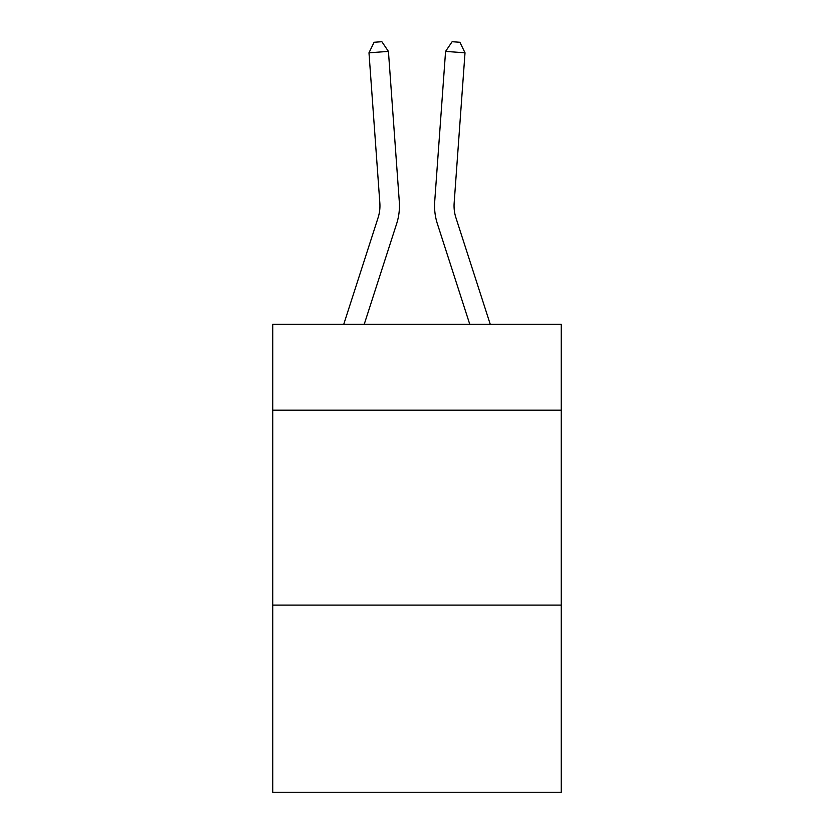 <?xml version="1.0" encoding="UTF-8"?>
<svg xmlns="http://www.w3.org/2000/svg" width="834" height="834" viewBox="0 0 834 834"><rect width="100%" height="100%" fill="white"/><g stroke="black" fill="none" stroke-linecap="round" stroke-linejoin="round"><path stroke-width="1.25" d="M561.282 410.161L561.282 324.374L272.718 324.374L272.718 410.161L561.282 410.161L561.282 792.3L272.718 792.3L272.718 410.161M561.282 605.13L272.718 605.13M378.073 217.799A38.989 38.989 -40.1 0 0 379.856 203.016A38.989 38.989 -40.1 0 1 378.073 217.799A38.989 38.989 -40.1 0 0 379.856 203.016A38.989 38.989 -40.1 0 1 378.073 217.799A38.989 38.989 -40.1 0 0 379.856 203.016A38.989 38.989 -40.1 0 1 378.073 217.799A38.989 38.989 -40.1 0 0 379.856 203.016A38.989 38.989 -40.1 0 1 378.073 217.799A38.989 38.989 -40.1 0 0 379.856 203.016A38.989 38.989 -40.1 0 1 378.073 217.799A38.989 38.989 -40.1 0 0 379.856 203.016A38.989 38.989 -40.1 0 1 378.073 217.799L343.723 324.374L378.073 217.799A38.989 38.989 -42.7 0 0 379.856 203.016L368.993 52.792L388.435 51.395L399.298 201.609A58.495 58.495 139.9 0 1 396.63 223.783L364.208 324.374M455.927 217.799A38.989 38.989 -163.1 0 1 454.144 203.016A38.989 38.989 -163.1 0 0 455.927 217.799A38.989 38.989 -163.1 0 1 454.144 203.016A38.989 38.989 -163.1 0 0 455.927 217.799A38.989 38.989 -163.1 0 1 454.144 203.016A38.989 38.989 -163.1 0 0 455.927 217.799A38.989 38.989 -163.1 0 1 454.144 203.016A38.989 38.989 -163.1 0 0 455.927 217.799A38.989 38.989 -163.1 0 1 454.144 203.016A38.989 38.989 -163.1 0 0 455.927 217.799A38.989 38.989 -163.1 0 1 454.144 203.016A38.989 38.989 -163.1 0 0 455.927 217.799L490.277 324.374L455.927 217.799A38.989 38.989 42.7 0 1 454.144 203.016L465.007 52.792L445.564 51.395L434.702 201.609A58.495 58.495 16.9 0 0 437.37 223.783L469.792 324.374L437.37 223.783M445.564 51.395L434.702 201.609L445.564 51.395L434.702 201.609L445.564 51.395L434.702 201.609L445.564 51.395L434.702 201.609L445.564 51.395L434.702 201.609L445.564 51.395L434.702 201.609L445.564 51.395L452.132 41.7L459.909 42.263L465.007 52.792M368.993 52.792L374.091 42.263L381.868 41.7L388.435 51.395"/></g></svg>
